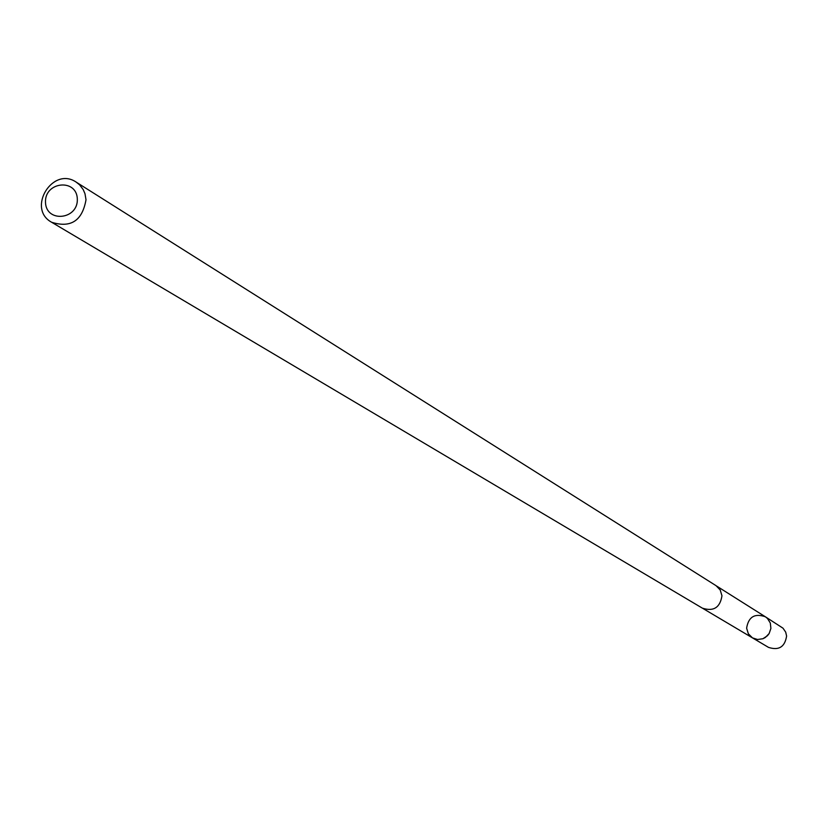 <?xml version="1.0" encoding="UTF-8"?>
<svg xmlns="http://www.w3.org/2000/svg" width="828" height="828" viewBox="0 0 828 828"><rect width="100%" height="100%" fill="white"/><g stroke="black" fill="none" stroke-linecap="round" stroke-linejoin="round"><path stroke-width="1.24" d="M746.618 628.173C748.46 616.87 754.712 613.072 765.372 616.788L767.473 618.464L770.309 623.029L770.899 628.411L769.129 633.565L765.341 637.488L762.909 638.74L757.568 639.495L752.466 637.87L748.346 633.772L746.618 628.173M768.487 647.372C778.848 650.746 784.882 646.968 786.6 636.039L785.7 632.137L783.009 628.193L765.372 616.788L767.473 618.464L770.309 623.029L770.899 628.411L769.129 633.565L767.452 635.738L762.909 638.74L757.568 639.495L752.466 637.87L768.487 647.372M51.626 222.256L702.32 608.125C713.529 611.768 720.081 607.649 721.964 595.787L720.215 589.991L716.054 585.675L76.176 182.119C52.64 165.983 26.537 208.656 51.626 222.256C70.856 228.269 82.314 220.766 86.008 199.745L84.984 193.721L83.214 189.581L79.633 184.861L76.176 182.119M77.325 199.03C76.745 178.227 44.608 181.549 45.488 202.28C46.006 223.074 78.215 219.824 77.325 199.03M702.858 608.435L752.466 637.87M716.572 586.017L765.372 616.788"/></g></svg>
